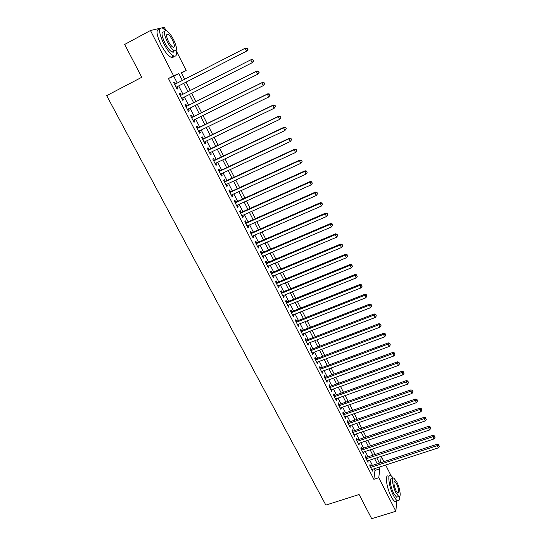 <?xml version="1.0" encoding="UTF-8"?>
<svg xmlns="http://www.w3.org/2000/svg" width="546" height="546" viewBox="0 0 546 546"><rect width="100%" height="100%" fill="white"/><g stroke="black" fill="none" stroke-linecap="round" stroke-linejoin="round"><path stroke-width="0.82" d="M161.978 27.846L164.346 27.3L165.984 30.542M176.269 50.874L186.2 70.523L181.238 72.611L184.623 79.286M181.429 72.987L186.2 70.523M381.272 456.34L383.961 461.657M385.667 465.035L390.929 475.443M370.761 465.984L369.99 464.475L369.792 465.936L372.433 471.102L372.474 469.335M366.352 457.357L365.581 455.849L365.37 457.289L368.024 462.482L368.065 460.701M361.916 448.682L361.138 447.16L360.913 448.58L363.588 453.808L363.622 452.013M357.453 439.953L356.668 438.418L356.429 439.817L359.125 445.079L359.152 443.27M352.962 431.163L352.17 429.62L351.917 430.992L354.627 436.295L354.654 434.473M348.444 422.317L347.645 420.768L347.379 422.119L350.102 427.45L350.129 425.614M343.891 413.418L343.093 411.855L342.806 413.185L345.55 418.557L345.57 416.707M339.312 404.463L338.506 402.887L338.206 404.197L340.97 409.596L340.984 407.732M334.705 395.447L333.893 393.864L333.579 395.147L336.363 400.587L336.37 398.71M330.064 386.37L329.252 384.78L328.924 386.042L331.722 391.516L331.722 389.619M325.396 377.238L324.577 375.634L324.235 376.877L327.047 382.384L327.054 380.48M320.7 368.045L319.874 366.434L319.512 367.649L322.345 373.191L322.7 371.962L322.345 371.273M315.97 358.797L315.138 357.173L314.762 358.367L317.615 363.943L317.984 362.735L317.608 362.012M311.206 349.488L310.374 347.85L309.978 349.017L312.851 354.634L313.233 353.453L312.844 352.682M306.415 340.11L305.576 338.465L305.166 339.612L308.06 345.263L308.456 344.103L308.046 343.298M301.59 330.678L300.744 329.02L300.32 330.139L303.235 335.831L303.644 334.698L303.214 333.852M296.737 321.178L295.884 319.512L295.447 320.604L298.375 326.331L298.805 325.225L298.355 324.338M291.851 311.623L290.991 309.944L290.533 311.008L293.489 316.776L293.932 315.69L293.455 314.762M286.93 301.999L286.063 300.307L285.592 301.344L288.561 307.152L289.025 306.094L288.527 305.125M281.975 292.308L281.108 290.608L280.617 291.619L283.606 297.468L284.084 296.437L283.572 295.427M276.993 282.555L276.119 280.842L275.607 281.832L278.617 287.715L279.115 286.711L278.576 285.654M271.976 272.741L271.089 271.014L270.57 271.976L273.601 277.894L274.112 276.918L273.553 275.826M266.919 262.858L266.032 261.118L265.493 262.053L268.543 268.011L269.069 267.062L268.489 265.922M261.834 252.907L260.94 251.153L260.381 252.061L263.452 258.06L263.998 257.139L263.397 255.958M256.709 242.888L255.815 241.127L255.235 242.001L258.326 248.041L258.893 247.154L258.265 245.925M251.556 232.801L250.648 231.026L250.054 231.873L253.167 237.96L253.754 237.094L253.098 235.817M246.362 222.645L245.454 220.857L244.84 221.676L247.973 227.805L248.573 226.965L247.898 225.648M241.134 212.421L240.22 210.62L239.585 211.411L242.738 217.574L243.359 216.776L242.663 215.404M235.872 202.122L234.951 200.314L234.295 201.071L237.476 207.282L238.117 206.504L237.394 205.091M230.576 191.755L229.641 189.933L228.972 190.663L232.173 196.915L232.828 196.171L232.084 194.71M225.239 181.32L224.297 179.484L223.607 180.18L226.829 186.479L227.511 185.763L226.74 184.255M219.861 170.809L218.919 168.96L218.209 169.622L221.451 175.962L222.154 175.286L221.355 173.724M214.455 160.224L213.5 158.36L212.769 158.995L216.039 165.383L216.755 164.728L215.936 163.118M209.002 149.563L208.046 147.693L207.296 148.294L210.585 154.723L211.322 154.102L210.476 152.443M203.515 138.834L202.552 136.944L201.781 137.51L205.098 143.987L205.856 143.4L204.982 141.694M197.993 128.023L197.024 126.126L196.226 126.658L199.563 133.176L200.348 132.623L199.447 130.863M192.424 117.137L191.448 115.226L190.636 115.725L193.994 122.29L194.799 121.772L193.871 119.956M186.821 106.177L185.838 104.252L185.005 104.716L188.39 111.329L189.209 110.845L188.254 108.975M181.176 95.134L180.187 93.195L179.334 93.625L182.739 100.287L183.586 99.836L182.603 97.918M177.252 83.067L173.771 76.242L168.421 78.508L373.867 479.313L374.986 470.399L374.16 468.789M372.447 465.431L369.751 460.148M368.045 456.797L365.308 451.446M363.609 448.116L360.845 442.697M359.145 439.373L356.347 433.893M354.654 430.582L351.822 425.027M350.136 421.73L347.27 416.107M345.591 412.817L342.69 407.132M341.011 403.856L338.076 398.095M336.411 394.833L333.435 389.005M331.77 385.749L328.76 379.852M327.109 376.61L324.058 370.638M322.406 367.41L319.321 361.363M317.683 358.149L314.557 352.033M312.926 348.833L309.759 342.635M308.135 339.448L304.934 333.183M303.317 330.009L300.075 323.662M298.464 320.502L295.181 314.08M293.577 310.933L290.26 304.429M288.657 301.296L285.299 294.717M283.708 291.605L280.31 284.944M278.726 281.838L275.286 275.102M273.71 272.017L270.229 265.192M268.659 262.121L265.131 255.214M263.575 252.163L260.005 245.174M258.456 242.131L254.845 235.06M253.303 232.036L249.645 224.877M248.109 221.874L244.41 214.626M242.888 211.636L239.141 204.3M237.626 201.331L233.838 193.905M232.33 190.957L228.494 183.442M226.993 180.508L223.116 172.905M221.621 169.983L217.697 162.292M216.216 159.391L212.237 151.604M210.77 148.724L206.743 140.841M205.282 137.974L201.208 130.003M199.761 127.157L195.639 119.083M194.199 116.264L190.028 108.088M188.595 105.289L184.371 97.017M182.951 94.24L178.699 85.893M175.478 83.975L174.495 82.064L173.614 82.453L177.047 89.169L177.914 88.752L176.918 86.807M396.683 501.057L395.884 511.268L371.696 518.7L359.097 494.512L325.846 505.091L106.682 95.632L141.762 77.279L124.665 44.451L150.457 30.501L160.162 28.262M395.884 511.268L378.767 477.736L379.804 468.83L378.979 467.212M373.867 479.313L378.767 477.736M168.421 78.508L173.601 75.833L150.457 30.501M182.337 80.46L178.856 73.614L173.601 75.833M377.272 463.847L374.576 458.551M372.87 455.2L370.147 449.836M368.448 446.492L365.683 441.066M363.991 437.728L361.199 432.234M359.507 428.917L356.681 423.348M354.996 420.038L352.129 414.407M350.457 411.111L347.556 405.405M345.884 402.122L342.949 396.348M341.284 393.079L338.315 387.237M336.657 383.975L333.647 378.057M331.995 374.809L328.951 368.823M327.307 365.588L324.228 359.527M322.59 356.299L319.471 350.17M317.84 346.956L314.68 340.752M313.056 337.551L309.862 331.265M308.244 328.085L305.009 321.724M303.399 318.557L300.123 312.114M298.519 308.961L295.202 302.443M293.605 299.304L290.254 292.704M288.663 289.578L285.271 282.903M283.688 279.791L280.248 273.034M278.678 269.936L275.198 263.097M273.635 260.019L270.113 253.098M268.557 250.034L264.994 243.025M263.445 239.974L259.835 232.883M258.292 229.852L254.648 222.672M253.112 219.656L249.42 212.394M247.891 209.398L244.158 202.04M242.642 199.058L238.855 191.619M237.346 188.657L233.517 181.122M232.023 178.18L228.146 170.557M226.658 167.629L222.734 159.91M221.253 157.002L217.281 149.195M215.813 146.301L211.793 138.397M210.34 135.531L206.272 127.525M204.818 124.679L200.703 116.578M199.263 113.752L195.099 105.555M193.666 102.744L189.448 94.451M188.036 91.66L183.777 83.292M380.507 462.79L381.258 456.347M186.07 82.125L190.322 90.499M191.735 93.291L195.953 101.597M197.379 104.416L201.542 112.619M202.982 115.452L207.098 123.56M208.545 126.413L212.612 134.425M214.073 137.299L218.086 145.216M219.553 148.109L223.526 155.924M225 158.838L228.924 166.564M230.412 169.499L234.289 177.129M235.783 180.078L239.612 187.619M241.114 190.588L244.895 198.041M246.41 201.024L250.15 208.388M251.672 211.391L255.364 218.659M256.893 221.683L260.544 228.87M262.087 231.907L265.69 239.005M267.24 242.055L270.796 249.072M272.358 252.143L275.873 259.07M277.436 262.155L280.917 269.007M282.487 272.106L285.92 278.87M287.503 281.982L290.895 288.67M292.485 291.796L295.836 298.403M297.433 301.549L300.744 308.074M302.348 311.234L305.617 317.676M307.227 320.85L310.462 327.218M312.08 330.405L315.267 336.698M316.892 339.899L320.052 346.116M321.683 349.331L324.795 355.473M326.433 358.695L329.518 364.762M331.156 368.004L334.2 373.996M335.851 377.252L338.854 383.169M340.513 386.438L343.482 392.287M345.147 395.563L348.082 401.344M349.747 404.634L352.648 410.339M354.32 413.643L357.186 419.28M358.865 422.59L361.691 428.166M363.377 431.49L366.175 436.991M367.868 440.329L370.625 445.761M372.324 449.105L375.047 454.477M376.754 457.835L379.443 463.138M173.771 76.242L178.856 73.614M374.986 470.399L379.804 468.83M173.642 82.501L174.495 82.064M179.334 93.632L180.187 93.195M182.733 100.266L183.586 99.836M188.356 111.268L189.209 110.845M193.946 122.195L194.799 121.772M199.495 133.04L200.348 132.623M205.003 143.81L205.856 143.4M210.476 154.511L211.322 154.102M215.909 165.131L216.755 164.728M221.307 175.675L222.154 175.286M226.665 186.152L227.511 185.763M231.989 196.553L232.828 196.171M237.271 206.886L238.117 206.504M242.52 217.144L243.359 216.776M247.734 227.341L248.573 226.965M252.914 237.462L253.754 237.094M258.053 247.515L258.893 247.154M263.165 257.5L263.998 257.139M268.236 267.417L269.069 267.062M273.273 277.266L274.112 276.918M278.283 287.053L279.115 286.711M283.251 296.771L284.084 296.437M288.192 306.429L289.025 306.094M293.1 316.018L293.932 315.69M297.973 325.553L298.805 325.225M302.818 335.019L303.644 334.698M307.63 344.424L308.456 344.103M312.408 353.76L313.233 353.453M317.158 363.042L317.984 362.735M321.874 372.27L322.7 371.962M326.563 381.429L327.382 381.128M331.217 390.533L332.036 390.233M335.845 399.576L336.664 399.283M340.445 408.565L341.264 408.272M345.011 417.492L345.83 417.205M349.549 426.365L350.368 426.085M354.061 435.182L354.873 434.903M358.538 443.946L359.357 443.666M362.994 452.648L363.807 452.375M367.417 461.302L368.229 461.029M371.819 469.894L372.625 469.628M176.105 87.224L246.546 51.147L176.065 87.244M247.734 49.468L246.546 51.147L245.14 48.239L247.434 48.184L247.734 49.468L247.434 48.184M174.618 84.418L245.14 48.239L247.174 48.301M247.201 50.853L247.993 49.352M134.705 63.725L130.671 55.985M165.622 30.487L162.421 28.01C158.333 27.477 158.715 32.589 163.575 43.346C167.151 50.068 170.509 54.272 173.655 55.951C176.167 56.839 177.02 55.03 176.201 50.525M159.691 29.307C155.767 29.054 156.204 34.193 160.988 44.724C164.564 51.44 167.936 55.631 171.096 57.296C172.556 57.896 173.471 57.473 173.846 56.033M174.133 51.01L173.457 52.143L172.133 52.061C169.861 50.846 167.445 47.816 164.872 42.97C161.377 35.244 161.104 31.566 164.053 31.948M173.676 39.865C171.13 35.019 168.707 31.955 166.4 30.685C163.472 30.296 163.752 33.968 167.253 41.708C169.82 46.553 172.229 49.59 174.495 50.819C177.416 51.174 177.143 47.522 173.676 39.865M168.414 41.373C170.065 44.499 171.628 46.458 173.089 47.256C174.973 47.482 174.795 45.127 172.556 40.186C170.912 37.06 169.349 35.094 167.868 34.275C165.984 34.029 166.168 36.398 168.414 41.373M173.703 51.959L173.56 51.31M365.697 507.179L362.728 501.474M393.345 478.098L390.772 475.361C387.141 473.164 388.916 486.889 393.516 495.611C394.997 498.478 396.321 500.211 397.481 500.805C398.942 501.358 399.597 499.945 399.44 496.58M388.397 476.126C384.739 473.942 386.479 487.66 391.086 496.375C392.567 499.242 393.891 500.969 395.065 501.556L396.587 501.085M397.645 496.874L396.56 497.208L393.7 493.461C390.404 487.209 389.107 477.32 391.728 478.89L392.847 478.535M396.799 481.988L393.925 478.187C391.318 476.61 392.635 486.5 395.932 492.765L398.785 496.519C401.419 498.041 400.027 488.124 396.799 481.988M396.089 490.813L397.932 493.236C399.392 492.594 398.962 489.475 396.649 483.872L394.799 481.429C393.332 482.036 393.762 485.169 396.089 490.813M253.583 60.934L253.03 59.773L253.583 60.934L252.784 62.408L181.743 98.348M253.33 61.063L252.15 62.742L250.757 59.848L251.392 59.528L180.323 95.57L250.757 59.848L252.778 59.91M253.03 59.773L251.392 59.528M259.132 72.427L258.579 71.28L259.132 72.427L257.712 74.249L187.401 109.405M258.886 72.577L257.712 74.249L256.327 71.383L256.948 71.014L186.009 106.586M185.995 106.647L256.327 71.383L258.333 71.43M258.579 71.28L256.948 71.014M264.639 83.838L264.093 82.705L264.639 83.838L263.233 85.674L193.018 120.379M264.407 84.002L263.233 85.674L261.862 82.821L262.455 82.426L191.612 117.54M191.619 117.643L261.862 82.821L263.855 82.862M264.093 82.705L262.455 82.426M270.106 95.168L269.567 94.042L270.106 95.168L268.721 97.011L198.594 131.279M269.881 95.345L268.721 97.011L267.349 94.185L267.929 93.748L197.181 128.419M197.202 128.563L267.349 94.185L269.335 94.212M269.567 94.042L267.929 93.748M275.539 106.415L275 105.296L275.539 106.415L274.16 108.272L204.129 142.103M275.32 106.606L274.16 108.272L272.802 105.467L273.362 104.989L202.668 139.244M202.75 139.401L272.802 105.467L274.774 105.487M275 105.296L273.362 104.989M280.931 117.581L280.391 116.469L280.931 117.581L279.566 119.451L209.63 152.846M280.719 117.793L279.566 119.451L278.214 116.66L278.753 116.155L208.197 149.952M208.258 150.17L278.214 116.66L280.18 116.673M280.391 116.469L278.753 116.155M286.281 128.672L285.742 127.566L286.281 128.672L284.93 130.542L215.09 163.52M286.077 128.89L284.93 130.542L283.592 127.778L284.104 127.232L213.602 160.626M213.725 160.858L283.592 127.778L285.544 127.784M285.742 127.566L284.104 127.232M291.591 139.68L291.059 138.582L291.591 139.68L290.254 141.564L220.509 174.119M291.393 139.912L290.254 141.564L288.923 138.814L289.421 138.234L219.055 171.185M219.158 171.478L288.923 138.814L290.868 138.814M291.059 138.582L289.421 138.234M296.867 150.607L296.341 149.515L296.867 150.607L295.543 152.498L225.894 184.644M296.676 150.853L295.543 152.498L294.219 149.775L294.697 149.16L224.426 181.695M224.549 182.016L294.219 149.775L296.15 149.761M296.341 149.515L294.697 149.16M302.102 161.459L301.583 160.374L302.102 161.459L300.791 163.363L231.238 195.093M301.924 161.718L300.791 163.363L299.481 160.654L299.938 160.005L229.764 192.124M229.907 192.485L299.481 160.654L301.399 160.633M301.583 160.374L299.938 160.005M235.224 202.887L304.702 171.458L305.999 174.147L236.548 205.473M235.033 202.505L305.139 170.775L304.702 171.458L306.613 171.43L307.132 172.509L306.613 171.43M306.784 171.157L305.139 170.775M305.999 174.147L307.132 172.509M240.506 213.213L309.889 182.187L311.179 184.855L241.823 215.779M240.329 212.776L310.305 181.47L309.889 182.187L311.786 182.152L312.305 183.217L311.786 182.152M311.95 181.866L310.305 181.47M311.179 184.855L312.305 183.217M245.755 223.464L315.035 192.834L316.318 195.488L247.058 226.017M245.523 223.014L315.438 192.09L315.035 192.834L316.926 192.793L317.438 193.857L316.926 192.793M317.083 192.499L315.438 192.09M316.318 195.488L317.438 193.857M250.962 233.647L320.147 203.412L321.423 206.04L252.259 236.186M250.75 233.149L320.529 202.634L320.147 203.412L322.024 203.365L322.536 204.416L322.024 203.365M322.181 203.051L320.529 202.634M321.423 206.04L322.536 204.416M256.135 243.769L325.225 213.916L326.488 216.53L257.425 246.287M255.869 243.25L325.593 213.104L325.225 213.916L327.095 213.861L327.6 214.906L327.095 213.861M327.238 213.534L325.593 213.104M326.488 216.53L327.6 214.906M261.275 253.815L330.269 224.345L331.524 226.938L262.558 256.313M260.995 253.262L330.617 223.505L330.269 224.345L332.125 224.283L332.623 225.321L332.125 224.283M332.261 223.942L330.617 223.505M331.524 226.938L332.623 225.321M266.38 263.793L335.271 234.698L336.52 237.278L267.656 266.277M266.086 263.206L335.606 233.831L335.271 234.698L337.121 234.63L337.619 235.66L337.121 234.63M337.251 234.282L335.606 233.831M336.52 237.278L337.619 235.66M271.451 273.703L340.247 244.983L341.482 247.543L272.713 276.174M271.137 273.089L340.561 244.082L340.247 244.983L342.083 244.908L342.574 245.932L342.083 244.908M342.205 244.547L340.561 244.082M341.482 247.543L342.574 245.932M276.488 283.551L345.181 255.2L346.41 257.739L277.743 286.002M276.16 282.903L345.481 254.272L345.181 255.2L347.01 255.119L347.502 256.135L347.01 255.119M347.126 254.743L345.481 254.272M346.41 257.739L347.502 256.135M281.49 293.332L350.082 265.342L351.303 267.868L282.739 295.761M281.142 292.649L350.368 264.387L350.082 265.342L351.904 265.254L352.388 266.264L351.904 265.254M352.013 264.871L350.368 264.387M351.303 267.868L352.388 266.264M286.459 303.044L354.955 275.416L356.169 277.928L287.701 305.46M286.097 302.334L355.221 274.433L354.955 275.416L356.763 275.32L357.248 276.324L356.763 275.32M356.866 274.925L355.221 274.433M356.169 277.928L357.248 276.324M291.4 312.694L359.794 285.421L360.995 287.913L292.629 315.097M291.018 311.95L360.039 284.405L359.794 285.421L361.588 285.319L362.073 286.316L361.588 285.319M361.691 284.916L360.039 284.405M360.995 287.913L362.073 286.316M296.301 322.276L364.592 295.359L365.793 297.836L297.522 324.665M295.905 321.505L364.824 294.314L364.592 295.359L366.386 295.25L366.864 296.239L366.386 295.25M366.475 294.833L364.824 294.314M365.793 297.836L366.864 296.239M301.174 331.797L369.362 305.228L370.55 307.685L302.388 334.172M300.764 330.999L369.581 304.163L369.362 305.228L371.143 305.118L371.621 306.101L371.143 305.118M371.232 304.688L369.581 304.163M370.55 307.685L371.621 306.101M306.013 341.257L374.106 315.035L375.286 317.472L307.214 343.618M305.589 340.431L374.303 313.936L374.106 315.035L375.873 314.912L376.344 315.888L375.873 314.912M375.955 314.476L374.303 313.936M375.286 317.472L376.344 315.888M310.817 350.655L378.808 324.768L379.982 327.197L312.019 352.996M310.381 349.802L378.999 323.648L378.808 324.768L380.576 324.645L381.04 325.614L380.576 324.645M380.644 324.194L378.999 323.648M379.982 327.197L381.04 325.614M315.595 359.991L383.483 334.445L384.65 336.848L316.782 362.319M315.144 359.104L383.654 333.292L383.483 334.445L385.237 334.309L385.708 335.271L385.237 334.309M385.305 333.852L383.654 333.292M384.65 336.848L385.708 335.271M320.338 369.267L388.131 344.048L389.284 346.444L321.519 371.58M319.874 368.352L388.288 342.874L388.131 344.048L389.878 343.912L390.335 344.867L389.878 343.912M389.933 343.441L388.288 342.874M389.284 346.444L390.335 344.867M325.054 378.487L392.745 353.596L393.891 355.972L326.228 380.78M324.57 377.545L392.881 352.395L392.745 353.596L394.478 353.446L394.935 354.402L394.478 353.446M394.533 352.969L392.881 352.395M393.891 355.972L394.935 354.402M329.736 387.64L397.324 363.076L398.464 365.431L330.903 389.919M329.245 386.67L397.454 361.848L397.324 363.076L399.051 362.926L399.508 363.868L399.051 362.926M399.099 362.435L397.454 361.848M398.464 365.431L399.508 363.868M334.391 396.737L401.876 372.488L403.009 374.836L335.551 399.003M333.879 395.741L401.993 371.239L401.876 372.488L403.596 372.338L404.047 373.273L403.596 372.338M403.637 371.833L401.993 371.239M403.009 374.836L404.047 373.273M339.018 405.774L406.401 381.845L407.528 384.172L340.165 408.026M338.493 404.75L406.497 380.569L406.401 381.845L408.108 381.681L408.558 382.616L408.108 381.681M408.149 381.176L406.497 380.569M407.528 384.172L408.558 382.616M343.611 414.755L410.892 391.141L412.012 393.454L344.751 416.987M343.072 413.704L410.974 389.837L410.892 391.141L412.592 390.97L413.042 391.898L412.592 390.97M412.626 390.451L410.974 389.837M412.012 393.454L413.042 391.898M348.171 423.676L415.356 400.368L416.468 402.668L349.31 425.9M347.625 422.604L415.424 399.051L415.356 400.368L417.048 400.198L417.492 401.119L417.048 400.198M417.076 399.672L415.424 399.051M416.468 402.668L417.492 401.119M352.709 432.541L419.785 409.541L420.891 411.827L353.835 434.752M352.143 431.442L419.847 408.196L419.785 409.541L421.471 409.363L421.915 410.278L421.471 409.363M421.492 408.824L419.847 408.196M420.891 411.827L421.915 410.278M357.214 441.352L424.194 418.652L425.286 420.925L358.34 443.543M356.64 440.226L424.235 417.287L424.194 418.652L425.866 418.475L426.31 419.383L425.866 418.475M425.887 417.922L424.235 417.287M425.286 420.925L426.31 419.383M361.691 450.109L428.569 427.709L429.661 429.961L362.81 452.286M361.104 448.955L428.596 426.317L428.569 427.709L430.234 427.518L430.671 428.419L430.234 427.518M430.248 426.965L428.596 426.317M429.661 429.961L430.671 428.419M366.141 458.804L432.917 436.704L434.002 438.943L367.253 460.967M365.54 457.63L432.93 435.292L432.917 436.704L434.575 436.507L435.012 437.407L434.575 436.507M434.582 435.94L432.93 435.292M434.002 438.943L435.012 437.407M370.563 467.444L437.237 445.638L438.308 447.863L371.669 469.601M369.949 466.25L437.237 444.205L437.237 445.638L438.888 445.44L439.318 446.328L438.888 445.44M438.888 444.867L437.237 444.205M438.308 447.863L439.318 446.328M166.598 34.958L167.868 34.275M172.133 52.061L174.495 50.819M173.655 55.951L171.096 57.296M394.103 481.647L394.799 481.429M396.56 497.208L398.785 496.519M397.481 500.805L395.065 501.556"/></g></svg>
